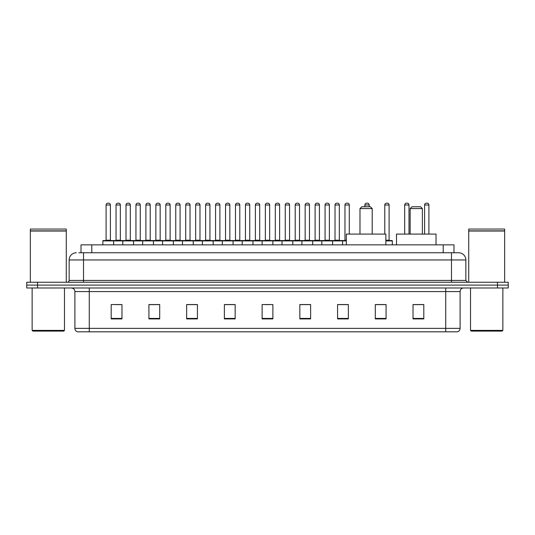 <?xml version="1.0" encoding="UTF-8"?>
<svg xmlns="http://www.w3.org/2000/svg" width="535" height="535" viewBox="0 0 535 535"><rect width="100%" height="100%" fill="white"/><g stroke="black" fill="none" stroke-linecap="round" stroke-linejoin="round"><path stroke-width="0.8" d="M81.012 252.767L81.012 244.863L453.988 244.863L453.988 252.767M79.019 252.767L456.148 252.767M78.852 252.767L83.527 252.767L83.527 259.957L69.149 259.957L69.149 280.434A1.799 1.799 0 0 1 67.356 282.233M76.338 252.767A7.189 7.189 0 0 0 69.149 259.957M465.851 259.957L451.473 259.957L451.473 252.767L458.662 252.767A7.189 7.189 0 0 1 465.851 259.957L465.851 280.434L467.643 282.233M37.53 282.233L26.75 282.233L26.75 285.108L37.53 285.108L26.75 285.108L26.75 287.984L37.53 287.984L37.53 285.108L497.47 285.108L37.53 285.108L37.53 282.233L497.47 282.233L497.47 285.108L508.25 285.108L497.47 285.108L497.47 287.984L37.53 287.984M508.25 282.233L508.25 285.108L508.25 282.233L497.47 282.233M457.331 331.82L445.729 331.82L445.729 328.37L460.1 328.37L460.1 291.575A3.591 3.591 0 0 1 463.691 287.984M457.224 331.82L77.488 331.82A3.591 3.591 0 0 1 74.9 328.37L74.9 291.575C74.686 289.395 73.489 288.198 71.309 287.984M423.807 318.92L423.807 304.549L413.027 304.549L413.027 318.92L423.807 318.92M386.076 318.92L386.076 304.549L375.296 304.549L375.296 318.92L386.076 318.92M348.352 318.92L348.352 304.549L337.572 304.549L337.572 318.92L348.352 318.92M310.621 318.92L310.621 304.549L299.841 304.549L299.841 318.92L310.621 318.92M121.973 318.92L121.973 304.549L111.193 304.549L111.193 318.92L121.973 318.92M159.704 318.92L159.704 304.549L148.924 304.549L148.924 318.92L159.704 318.92M197.428 318.92L197.428 304.549L186.648 304.549L186.648 318.92L197.428 318.92M235.159 318.92L235.159 304.549L224.379 304.549L224.379 318.92L235.159 318.92M272.89 318.92L272.89 304.549L262.11 304.549L262.11 318.92L272.89 318.92M508.25 287.984L508.25 285.108L508.25 287.984L497.47 287.984M344.433 304.622L339.865 304.622M384.244 304.622L379.034 304.622M234.945 304.622L230.384 304.622M224.994 304.622L235.159 304.622M195.135 304.622L190.567 304.622M155.317 304.622L150.756 304.622M115.506 304.622L120.897 304.622M299.841 304.622L310.006 304.622M304.616 304.622L300.055 304.622M264.805 304.622L270.195 304.622M197.428 304.622L186.648 304.622M159.704 304.622L148.924 304.622M348.352 304.622L337.572 304.622M386.076 304.622L375.296 304.622M423.807 304.622L413.027 304.622M63.759 331.098L32.856 331.098L32.14 330.383L64.481 330.383L63.759 331.098M32.14 287.984L32.14 330.383M64.481 287.984L64.481 330.383M30.341 231.026L66.273 231.026L30.341 231.026L30.341 282.233M66.273 231.026L66.273 282.233M66.099 230.846L30.522 230.846M66.273 230.672L66.273 229.054L30.341 229.054L30.341 230.672M359.988 208.57L372.206 208.57L370.414 206.771L361.787 206.771L359.988 208.57L359.988 234.083M372.206 208.57L372.206 234.083M385.862 244.863L385.862 234.083L346.339 234.083L346.339 244.863M410.151 208.57L422.369 208.57L420.577 206.771L411.95 206.771L410.151 208.57L410.151 234.083M422.369 208.57L422.369 234.083M436.025 244.863L436.025 234.083L396.502 234.083L396.502 244.863M502.144 331.098L471.241 331.098L470.519 330.383L502.86 330.383L502.144 331.098M470.519 287.984L470.519 330.383M502.86 287.984L502.86 330.383M468.727 231.026L504.659 231.026L468.727 231.026L468.727 282.233M504.659 231.026L504.659 282.233M504.478 230.846L468.901 230.846M504.659 230.672L504.659 229.054L468.727 229.054L468.727 230.672M346.339 240.91L102.854 240.91A0.361 0.361 0 0 1 103.215 240.549L113.28 240.549A0.361 0.361 0 0 1 113.634 240.91L113.634 244.863M110.404 240.188A0.361 0.361 0 0 0 110.758 240.549A0.361 0.361 0 0 1 110.404 240.188L110.404 204.979A1.799 1.799 0 0 0 108.605 203.18L107.889 203.18L108.605 203.18A1.799 1.799 0 0 1 110.404 204.979L106.09 204.979A1.799 1.799 0 0 1 107.889 203.18A1.799 1.799 0 0 0 106.09 204.979L106.09 240.188A0.361 0.361 0 0 1 105.729 240.549A0.361 0.361 0 0 0 106.09 240.188L110.404 240.188M113.28 240.549L103.215 240.549A0.361 0.361 0 0 0 102.854 240.91L102.854 244.863M122.762 244.863L122.762 240.91A0.361 0.361 0 0 1 123.124 240.549L133.182 240.549A0.361 0.361 0 0 1 133.543 240.91L133.543 244.863M130.306 240.188A0.361 0.361 0 0 0 130.667 240.549A0.361 0.361 0 0 1 130.306 240.188L130.306 204.979A1.799 1.799 0 0 0 128.514 203.18L127.791 203.18L128.514 203.18A1.799 1.799 0 0 1 130.306 204.979L125.999 204.979A1.799 1.799 0 0 1 127.791 203.18A1.799 1.799 0 0 0 125.999 204.979L125.999 240.188A0.361 0.361 0 0 1 125.638 240.549A0.361 0.361 0 0 0 125.999 240.188L130.306 240.188M142.671 244.863L142.671 240.91A0.361 0.361 0 0 1 143.026 240.549L153.09 240.549A0.361 0.361 0 0 1 153.451 240.91L153.451 244.863M150.215 240.188A0.361 0.361 0 0 0 150.576 240.549A0.361 0.361 0 0 1 150.215 240.188L150.215 204.979A1.799 1.799 0 0 0 148.416 203.18L147.7 203.18L148.416 203.18A1.799 1.799 0 0 1 150.215 204.979L145.901 204.979A1.799 1.799 0 0 1 147.7 203.18A1.799 1.799 0 0 0 145.901 204.979L145.901 240.188A0.361 0.361 0 0 1 145.547 240.549A0.361 0.361 0 0 0 145.901 240.188L150.215 240.188M162.573 244.863L162.573 240.91A0.361 0.361 0 0 1 162.934 240.549L172.999 240.549A0.361 0.361 0 0 1 173.353 240.91L173.353 244.863M170.123 240.188A0.361 0.361 0 0 0 170.484 240.549A0.361 0.361 0 0 1 170.123 240.188L170.123 204.979A1.799 1.799 0 0 0 168.324 203.18L167.609 203.18L168.324 203.18A1.799 1.799 0 0 1 170.123 204.979L165.81 204.979A1.799 1.799 0 0 1 167.609 203.18A1.799 1.799 0 0 0 165.81 204.979L165.81 240.188A0.361 0.361 0 0 1 165.449 240.549A0.361 0.361 0 0 0 165.81 240.188L170.123 240.188M182.482 244.863L182.482 240.91A0.361 0.361 0 0 1 182.843 240.549L192.901 240.549A0.361 0.361 0 0 1 193.262 240.91L193.262 244.863M190.032 240.188A0.361 0.361 0 0 0 190.386 240.549A0.361 0.361 0 0 1 190.032 240.188L190.032 204.979A1.799 1.799 0 0 0 188.233 203.18L187.511 203.18L188.233 203.18A1.799 1.799 0 0 1 190.032 204.979L185.719 204.979A1.799 1.799 0 0 1 187.511 203.18A1.799 1.799 0 0 0 185.719 204.979L185.719 240.188A0.361 0.361 0 0 1 185.357 240.549A0.361 0.361 0 0 0 185.719 240.188L190.032 240.188M202.39 244.863L202.39 240.91A0.361 0.361 0 0 1 202.752 240.549L212.81 240.549A0.361 0.361 0 0 1 213.171 240.91L213.171 244.863M209.934 240.188A0.361 0.361 0 0 0 210.295 240.549A0.361 0.361 0 0 1 209.934 240.188L209.934 204.979A1.799 1.799 0 0 0 208.142 203.18L207.419 203.18L208.142 203.18A1.799 1.799 0 0 1 209.934 204.979L205.621 204.979A1.799 1.799 0 0 1 207.419 203.18A1.799 1.799 0 0 0 205.621 204.979L205.621 240.188A0.361 0.361 0 0 1 205.266 240.549A0.361 0.361 0 0 0 205.621 240.188L209.934 240.188M222.299 244.863L222.299 240.91A0.361 0.361 0 0 1 222.654 240.549L232.718 240.549A0.361 0.361 0 0 1 233.079 240.91L233.079 244.863M229.843 240.188A0.361 0.361 0 0 0 230.204 240.549A0.361 0.361 0 0 1 229.843 240.188L229.843 204.979A1.799 1.799 0 0 0 228.044 203.18L227.328 203.18L228.044 203.18A1.799 1.799 0 0 1 229.843 204.979L225.529 204.979A1.799 1.799 0 0 1 227.328 203.18A1.799 1.799 0 0 0 225.529 204.979L225.529 240.188A0.361 0.361 0 0 1 225.168 240.549A0.361 0.361 0 0 0 225.529 240.188L229.843 240.188M242.201 244.863L242.201 240.91A0.361 0.361 0 0 1 242.562 240.549L252.627 240.549A0.361 0.361 0 0 1 252.981 240.91L252.981 244.863M249.751 240.188A0.361 0.361 0 0 0 250.106 240.549A0.361 0.361 0 0 1 249.751 240.188L249.751 204.979A1.799 1.799 0 0 0 247.952 203.18L247.237 203.18L247.952 203.18A1.799 1.799 0 0 1 249.751 204.979L245.438 204.979A1.799 1.799 0 0 1 247.237 203.18A1.799 1.799 0 0 0 245.438 204.979L245.438 240.188A0.361 0.361 0 0 1 245.077 240.549A0.361 0.361 0 0 0 245.438 240.188L249.751 240.188M262.11 244.863L262.11 240.91A0.361 0.361 0 0 1 262.471 240.549L272.529 240.549A0.361 0.361 0 0 1 272.89 240.91L272.89 244.863M269.653 240.188A0.361 0.361 0 0 0 270.014 240.549A0.361 0.361 0 0 1 269.653 240.188L269.653 204.979A1.799 1.799 0 0 0 267.861 203.18L267.139 203.18L267.861 203.18A1.799 1.799 0 0 1 269.653 204.979L265.347 204.979A1.799 1.799 0 0 1 267.139 203.18A1.799 1.799 0 0 0 265.347 204.979L265.347 240.188A0.361 0.361 0 0 1 264.986 240.549A0.361 0.361 0 0 0 265.347 240.188L269.653 240.188M282.019 244.863L282.019 240.91A0.361 0.361 0 0 1 282.373 240.549L292.438 240.549A0.361 0.361 0 0 1 292.799 240.91L292.799 244.863M289.562 240.188A0.361 0.361 0 0 0 289.923 240.549A0.361 0.361 0 0 1 289.562 240.188L289.562 204.979A1.799 1.799 0 0 0 287.763 203.18L287.048 203.18L287.763 203.18A1.799 1.799 0 0 1 289.562 204.979L285.249 204.979A1.799 1.799 0 0 1 287.048 203.18A1.799 1.799 0 0 0 285.249 204.979L285.249 240.188A0.361 0.361 0 0 1 284.894 240.549A0.361 0.361 0 0 0 285.249 240.188L289.562 240.188M301.921 244.863L301.921 240.91A0.361 0.361 0 0 1 302.282 240.549L312.346 240.549A0.361 0.361 0 0 1 312.701 240.91L312.701 244.863M309.471 240.188A0.361 0.361 0 0 0 309.832 240.549A0.361 0.361 0 0 1 309.471 240.188L309.471 204.979A1.799 1.799 0 0 0 307.672 203.18L306.956 203.18L307.672 203.18A1.799 1.799 0 0 1 309.471 204.979L305.157 204.979A1.799 1.799 0 0 1 306.956 203.18A1.799 1.799 0 0 0 305.157 204.979L305.157 240.188A0.361 0.361 0 0 1 304.796 240.549A0.361 0.361 0 0 0 305.157 240.188L309.471 240.188M321.829 244.863L321.829 240.91A0.361 0.361 0 0 1 322.19 240.549L332.248 240.549A0.361 0.361 0 0 1 332.609 240.91L332.609 244.863M329.379 240.188A0.361 0.361 0 0 0 329.734 240.549A0.361 0.361 0 0 1 329.379 240.188L329.379 204.979A1.799 1.799 0 0 0 327.58 203.18L326.858 203.18L327.58 203.18A1.799 1.799 0 0 1 329.379 204.979L325.066 204.979A1.799 1.799 0 0 1 326.858 203.18A1.799 1.799 0 0 0 325.066 204.979L325.066 240.188A0.361 0.361 0 0 1 324.705 240.549A0.361 0.361 0 0 0 325.066 240.188L329.379 240.188M123.231 240.549L113.166 240.549M116.041 204.979A1.799 1.799 0 0 1 117.84 203.18L118.556 203.18A1.799 1.799 0 0 1 120.355 204.979L116.041 204.979L116.041 240.188A0.361 0.361 0 0 1 115.687 240.549M120.355 204.979L120.355 240.188A0.361 0.361 0 0 0 120.716 240.549M143.139 240.549L133.075 240.549M135.95 204.979A1.799 1.799 0 0 1 137.749 203.18L138.465 203.18A1.799 1.799 0 0 1 140.264 204.979L135.95 204.979L135.95 240.188A0.361 0.361 0 0 1 135.589 240.549M140.264 204.979L140.264 240.188A0.361 0.361 0 0 0 140.618 240.549M163.041 240.549L152.983 240.549M155.859 204.979A1.799 1.799 0 0 1 157.651 203.18L158.373 203.18A1.799 1.799 0 0 1 160.166 204.979L155.859 204.979L155.859 240.188A0.361 0.361 0 0 1 155.498 240.549M160.166 204.979L160.166 240.188A0.361 0.361 0 0 0 160.527 240.549M182.95 240.549L172.892 240.549M175.761 204.979A1.799 1.799 0 0 1 177.56 203.18L178.282 203.18A1.799 1.799 0 0 1 180.074 204.979L175.761 204.979L175.761 240.188A0.361 0.361 0 0 1 175.406 240.549M180.074 204.979L180.074 240.188A0.361 0.361 0 0 0 180.435 240.549M202.859 240.549L192.794 240.549M195.67 204.979A1.799 1.799 0 0 1 197.468 203.18L198.184 203.18A1.799 1.799 0 0 1 199.983 204.979L195.67 204.979L195.67 240.188A0.361 0.361 0 0 1 195.308 240.549M199.983 204.979L199.983 240.188A0.361 0.361 0 0 0 200.344 240.549M222.761 240.549L212.703 240.549M215.578 204.979A1.799 1.799 0 0 1 217.37 203.18L218.093 203.18A1.799 1.799 0 0 1 219.892 204.979L215.578 204.979L215.578 240.188A0.361 0.361 0 0 1 215.217 240.549M219.892 204.979L219.892 240.188A0.361 0.361 0 0 0 220.246 240.549M242.669 240.549L232.611 240.549M235.487 204.979A1.799 1.799 0 0 1 237.279 203.18L238.001 203.18A1.799 1.799 0 0 1 239.794 204.979L235.487 204.979L235.487 240.188A0.361 0.361 0 0 1 235.126 240.549M239.794 204.979L239.794 240.188A0.361 0.361 0 0 0 240.155 240.549M262.578 240.549L252.513 240.549M255.389 204.979A1.799 1.799 0 0 1 257.188 203.18L257.903 203.18A1.799 1.799 0 0 1 259.702 204.979L255.389 204.979L255.389 240.188A0.361 0.361 0 0 1 255.034 240.549M259.702 204.979L259.702 240.188A0.361 0.361 0 0 0 260.063 240.549M282.487 240.549L272.422 240.549M275.298 204.979A1.799 1.799 0 0 1 277.097 203.18L277.812 203.18A1.799 1.799 0 0 1 279.611 204.979L275.298 204.979L275.298 240.188A0.361 0.361 0 0 1 274.936 240.549M279.611 204.979L279.611 240.188A0.361 0.361 0 0 0 279.965 240.549M302.389 240.549L292.331 240.549M295.206 204.979A1.799 1.799 0 0 1 296.999 203.18L297.721 203.18A1.799 1.799 0 0 1 299.513 204.979L295.206 204.979L295.206 240.188A0.361 0.361 0 0 1 294.845 240.549M299.513 204.979L299.513 240.188A0.361 0.361 0 0 0 299.874 240.549M322.297 240.549L312.239 240.549M315.108 204.979A1.799 1.799 0 0 1 316.907 203.18L317.629 203.18A1.799 1.799 0 0 1 319.422 204.979L315.108 204.979L315.108 240.188A0.361 0.361 0 0 1 314.754 240.549M319.422 204.979L319.422 240.188A0.361 0.361 0 0 0 319.783 240.549M342.56 244.863L342.56 240.91A0.361 0.361 0 0 0 342.206 240.549L332.141 240.549M335.017 204.979A1.799 1.799 0 0 1 336.816 203.18L337.531 203.18A1.799 1.799 0 0 1 339.33 204.979L335.017 204.979L335.017 240.188A0.361 0.361 0 0 1 334.656 240.549M339.33 204.979L339.33 240.188A0.361 0.361 0 0 0 339.692 240.549M123.124 240.549L133.182 240.549M143.026 240.549L153.09 240.549M162.934 240.549L172.999 240.549M182.843 240.549L192.901 240.549M202.752 240.549L212.81 240.549M222.654 240.549L232.718 240.549M242.562 240.549L252.627 240.549M262.471 240.549L272.529 240.549M282.373 240.549L292.438 240.549M302.282 240.549L312.346 240.549M322.19 240.549L332.248 240.549M342.099 240.549L346.339 240.549M344.968 204.979A1.799 1.799 0 0 1 346.767 203.18L347.489 203.18A1.799 1.799 0 0 1 349.281 204.979L344.968 204.979L344.968 240.188A0.361 0.361 0 0 1 344.614 240.549M349.281 204.979L349.281 234.083M369.19 206.771L369.19 204.979A1.799 1.799 0 0 0 367.391 203.18L366.676 203.18A1.799 1.799 0 0 0 364.877 204.979L364.877 206.771M392.329 244.863L392.329 240.91A0.361 0.361 0 0 0 391.974 240.549L385.862 240.549M389.099 204.979L384.785 204.979A1.799 1.799 0 0 1 386.584 203.18L387.3 203.18A1.799 1.799 0 0 1 389.099 204.979L389.099 240.188A0.361 0.361 0 0 0 389.453 240.549M384.785 204.979L384.785 234.083M409.001 234.083L409.001 204.979A1.799 1.799 0 0 0 407.209 203.18L406.486 203.18A1.799 1.799 0 0 0 404.694 204.979L404.694 234.083M428.909 234.083L428.909 204.979A1.799 1.799 0 0 0 427.111 203.18L426.395 203.18A1.799 1.799 0 0 0 424.596 204.979L424.596 234.083M91.793 252.767L91.793 244.863M443.207 252.767L443.207 244.863M83.527 282.233L83.527 280.434L465.851 280.434M69.149 280.434L83.527 280.434L83.527 259.957L451.473 259.957L451.473 282.233M445.729 287.984L445.729 291.575L74.9 291.575M460.1 291.575L445.729 291.575L445.729 328.37L89.271 328.37L89.271 331.82M74.9 328.37L89.271 328.37L89.271 287.984M272.89 318.419L262.11 318.419M235.159 318.419L224.379 318.419M197.428 318.419L186.648 318.419M159.704 318.419L148.924 318.419M121.973 318.419L111.193 318.419M310.621 318.419L299.841 318.419M348.352 318.419L337.572 318.419M386.076 318.419L375.296 318.419M423.807 318.419L413.027 318.419M116.041 240.188L120.355 240.188M135.95 240.188L140.264 240.188M155.859 240.188L160.166 240.188M175.761 240.188L180.074 240.188M195.67 240.188L199.983 240.188M215.578 240.188L219.892 240.188M235.487 240.188L239.794 240.188M255.389 240.188L259.702 240.188M275.298 240.188L279.611 240.188M295.206 240.188L299.513 240.188M315.108 240.188L319.422 240.188M335.017 240.188L339.33 240.188M344.968 240.188L346.339 240.188M369.19 204.979L364.877 204.979M392.329 240.91L385.862 240.91M385.862 240.188L389.099 240.188M409.001 204.979L404.694 204.979M428.909 204.979L424.596 204.979M457.512 331.82C459.137 331.245 460 330.095 460.1 328.37"/></g></svg>
